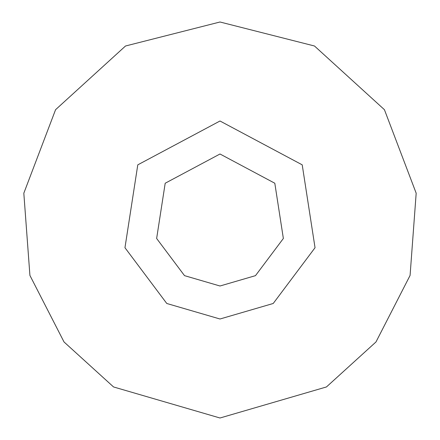 <?xml version="1.0" encoding="UTF-8"?>
<svg xmlns="http://www.w3.org/2000/svg" width="440" height="440" viewBox="0 0 440 440"><rect width="100%" height="100%" fill="white"/><g stroke="black" fill="none" stroke-linecap="round" stroke-linejoin="round"><path stroke-width="0.66" d="M220 319L273.224 303.479L315.04 247.72L302.214 164.846L220 121L137.786 164.846L124.96 247.72L166.777 303.479L220 319M220 418L326.447 386.952L375.98 341.957L410.08 275.44L416.18 193.21L384.428 109.698L314.479 45.997L220 22L125.521 45.997L55.572 109.698L23.821 193.21L29.92 275.44L64.02 341.957L113.553 386.952L220 418M220 286L255.481 275.649L283.36 238.48L274.808 183.233L220 154L165.193 183.233L156.64 238.48L184.52 275.649L220 286"/></g></svg>
